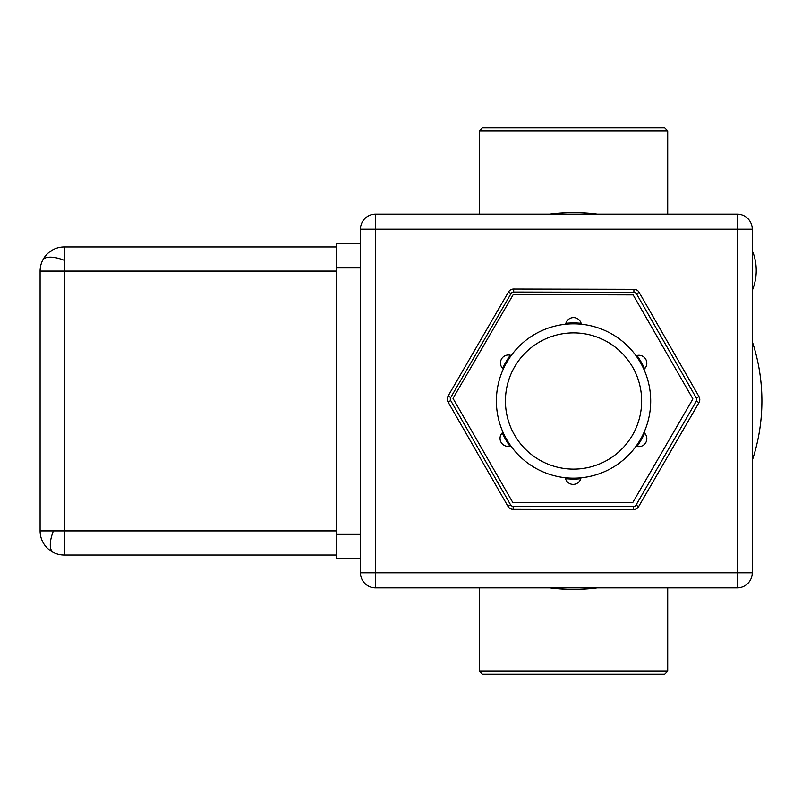 <?xml version="1.0" encoding="UTF-8"?>
<svg xmlns="http://www.w3.org/2000/svg" width="802" height="802" viewBox="0 0 802 802"><rect width="100%" height="100%" fill="white"/><g stroke="black" fill="none" stroke-linecap="round" stroke-linejoin="round"><path stroke-width="1.2" d="M336.359 555.004L64.21 555.004A24.11 24.11 0 0 1 40.1 530.894L64.21 530.894L64.21 271.106L40.1 271.106A24.11 24.11 0 0 1 64.21 246.996L64.21 271.106L336.359 271.106M752.256 250.505A52.2 52.2 0 0 1 752.256 290.504M448.097 402.053A6.025 6.025 0 0 1 448.107 396.028L450.714 397.541A3.018 3.018 0 0 0 450.704 400.559L448.097 402.053L507.967 506.313L510.583 504.809A3.018 3.018 0 0 0 513.19 506.323L633.41 506.593A3.018 3.018 0 0 0 636.016 505.1L638.623 506.613A6.025 6.025 0 0 1 633.4 509.611L633.41 506.593M508.458 292.048A6.025 6.025 0 0 1 513.681 289.051L513.681 292.068A3.018 3.018 0 0 0 511.064 293.562L508.458 292.048L448.107 396.028M573.54 332.89A68.11 68.11 0 0 1 641.65 401A68.11 68.11 0 0 1 573.54 469.11A68.11 68.11 0 0 1 505.43 401A68.11 68.11 0 0 1 573.54 332.89M573.54 323.848A77.152 77.152 0 0 1 650.693 401A77.152 77.152 0 0 1 573.54 478.152A77.152 77.152 0 0 1 496.388 401A77.152 77.152 0 0 1 573.54 323.848M636.066 355.797A7.95 7.95 0 0 1 643.916 369.381M643.946 432.549A7.95 7.95 0 0 1 636.116 446.133M502.613 368.399A78.055 78.055 0 0 1 510.313 355.226M565.871 323.316A78.055 78.055 0 0 1 581.129 323.316M636.978 355.517A78.055 78.055 0 0 1 644.607 368.73M667.715 671.184L479.355 671.184L482.373 674.201L664.708 674.201L667.715 671.184L667.715 587.856M479.355 671.184L479.355 587.856M667.715 214.144L667.715 130.816L479.355 130.816L479.355 214.144M667.715 130.816L664.708 127.799L482.373 127.799L479.355 130.816M513.21 294.645L633.159 294.925L692.898 398.935L632.688 502.684L512.739 502.403L453 398.383L513.21 294.645M513.19 506.323L513.18 509.34A6.025 6.025 0 0 1 507.967 506.313M636.016 505.1L696.367 401.12A3.018 3.018 0 0 0 696.377 398.103L636.507 293.853A3.018 3.018 0 0 0 633.901 292.339L633.911 289.332L513.681 289.051M633.911 289.332A6.025 6.025 0 0 1 639.124 292.349L636.507 293.853M696.377 398.103L698.993 396.609L639.124 292.349M698.993 396.609A6.025 6.025 0 0 1 698.973 402.634L696.367 401.12M638.623 506.613L698.973 402.634M513.18 509.34L633.4 509.611M752.256 572.788L752.256 229.212A15.068 15.068 0 0 0 737.188 214.144L375.536 214.144A15.068 15.068 0 0 0 360.469 229.212L360.469 572.788A15.068 15.068 0 0 0 375.536 587.856L737.188 587.856A15.068 15.068 0 0 0 752.256 572.788L737.188 572.788L737.188 229.212L375.536 229.212L375.536 572.788L737.188 572.788L737.188 587.856M360.469 243.527L336.359 243.527L336.359 558.473L360.469 558.473M64.21 246.996L336.359 246.996M336.359 530.894L64.21 530.894L64.21 555.004M40.1 271.106L40.1 530.894M187.919 246.996L183.267 246.996M180.63 246.996L182.525 246.996M580.989 477.791A7.95 7.95 0 0 1 565.31 477.711M510.764 445.852A7.95 7.95 0 0 1 502.984 432.228M503.315 369.05A7.95 7.95 0 0 1 511.225 355.517M565.661 324.249A7.95 7.95 0 0 1 581.34 324.239M509.841 446.123A78.055 78.055 0 0 1 502.283 432.869M644.648 433.2A78.055 78.055 0 0 1 637.029 446.413M580.768 478.724A78.055 78.055 0 0 1 565.52 478.644M549.761 587.856A188.36 188.36 0 0 0 597.32 587.856M752.256 460.498A188.36 188.36 0 0 0 752.256 341.502A188.36 188.36 0 0 1 761.9 401M597.32 214.144A188.36 188.36 0 0 0 549.761 214.144M64.21 260.319A24.11 9.845 26.6 0 0 50.285 257.181A24.11 9.845 -153.4 0 0 42.646 260.319M53.423 530.894A24.11 9.845 -63.4 0 0 50.285 544.819A24.11 9.845 116.6 0 0 53.423 552.458M450.704 400.559L510.583 504.809M633.901 292.339L513.681 292.068A3.018 3.018 0 0 0 513.671 292.068M511.064 293.562L450.714 397.541M752.256 229.212L737.188 229.212L737.188 214.144M360.469 572.788L375.536 572.788L375.536 587.856M375.536 214.144L375.536 229.212L360.469 229.212M360.469 534.363L336.359 534.363M360.469 267.637L336.359 267.637M752.256 364.86L752.256 437.14M752.256 260.79L752.256 280.219"/></g></svg>
